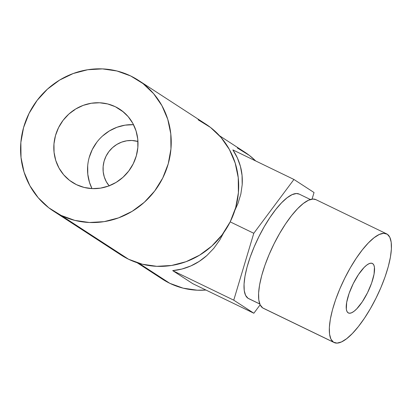 <?xml version="1.0" encoding="UTF-8"?>
<svg xmlns="http://www.w3.org/2000/svg" width="412" height="412" viewBox="0 0 412 412"><rect width="100%" height="100%" fill="white"/><g stroke="black" fill="none" stroke-linecap="round" stroke-linejoin="round"><path stroke-width="0.62" d="M348.104 312.816A27.522 8.405 -64.2 0 1 353.043 284.064A27.522 8.405 -64.2 0 1 372.366 263.433A27.522 8.405 -64.2 0 1 372.649 263.592L371.027 263.165L368.998 263.701L366.634 265.179L364.033 267.537L358.512 274.521L353.275 283.59L349.118 293.359L346.677 302.346L346.322 309.175L346.956 311.441L348.104 312.816L349.726 313.244L351.755 312.708L354.119 311.23L356.72 308.866L362.241 301.883L367.478 292.819L371.634 283.044L374.075 274.062L374.431 267.228L373.797 264.962L372.649 263.592A27.522 8.405 -64.2 0 1 367.71 292.34A27.522 8.405 -64.2 0 1 348.387 312.976A27.522 8.405 -64.2 0 1 348.104 312.816M315.952 199.66L312.971 199.053L308.516 200.227L303.34 203.461L297.634 208.642L291.619 215.564L285.526 223.958L279.594 233.506L274.047 243.842L269.098 254.565L264.931 265.266L261.723 275.53L259.581 284.965L258.592 293.21L258.798 299.946L260.188 304.916L262.707 307.924A60.348 18.437 115.8 0 0 263.325 308.274L334.086 342.521A60.348 18.437 -64.2 0 1 333.468 342.171L263.381 308.3M386.667 233.882L315.906 199.64A60.348 18.437 115.8 0 0 273.532 244.882A60.348 18.437 115.8 0 0 262.707 307.924L333.468 342.171A60.348 18.437 -64.2 0 1 344.293 279.13A60.348 18.437 -64.2 0 1 386.667 233.882A60.348 18.437 -64.2 0 1 387.285 234.232A60.348 18.437 -64.2 0 1 376.46 297.279A60.348 18.437 -64.2 0 1 334.086 342.521M299.225 194.114L296.357 193.527L292.077 194.655L287.092 197.77L281.602 202.756L275.819 209.409L269.958 217.49L264.252 226.672L258.911 236.617L254.153 246.932L250.146 257.222L247.056 267.1L244.996 276.179L244.048 284.11L244.244 290.589L245.583 295.368L248.003 298.262L259.771 303.958L248.003 298.262A58.051 17.737 115.8 0 0 248.601 298.602L259.797 304.02M115.334 106.723A43.574 41.458 123 0 1 119.645 109.154A43.574 41.458 123 0 1 132.025 166.062A43.574 41.458 123 0 1 76.478 184.664L84.136 187.439L92.247 188.614L100.497 188.135L108.572 186.028L116.163 182.372L122.972 177.304L128.74 171.021L133.251 163.77L136.321 155.818L137.845 147.481L137.752 139.071L136.053 130.918L132.808 123.332L128.147 116.606L122.246 110.998L115.334 106.723L107.676 103.948L99.565 102.773L91.31 103.252L83.234 105.359L75.648 109.015L68.835 114.083L63.067 120.366L58.561 127.617L55.486 135.569L53.967 143.906L54.06 152.316L55.759 160.469L59.004 168.055L63.664 174.781L69.561 180.389L76.478 184.664A43.574 41.458 123 0 1 72.167 182.233A43.574 41.458 123 0 1 59.786 125.325A43.574 41.458 123 0 1 115.334 106.723L123.615 112.105L115.334 106.723M61.136 215.425A77.971 74.191 123 0 1 53.426 211.078A77.971 74.191 123 0 1 31.266 109.247A77.971 74.191 123 0 1 130.671 75.963L143.041 83.61L153.599 93.648L161.942 105.683L167.746 119.253L170.789 133.843L170.954 148.892L168.235 163.811L162.735 178.035L154.665 191.019L144.344 202.261L132.154 211.33L118.574 217.871L104.123 221.646L89.358 222.495L74.845 220.399L61.136 215.425L48.765 207.777L38.208 197.739L29.87 185.704L24.066 172.134L21.022 157.544L20.858 142.495L23.577 127.576L29.077 113.352L37.142 100.368L47.468 89.126L59.652 80.057L73.233 73.516L87.684 69.741L102.449 68.892L116.967 70.993L130.671 75.963A77.971 74.191 123 0 1 138.386 80.309A77.971 74.191 123 0 1 160.541 182.14A77.971 74.191 123 0 1 61.136 215.425L128.59 259.251L61.136 215.425M53.426 211.078L120.876 254.899A77.971 74.191 -57 0 0 128.59 259.251A77.971 74.191 -57 0 0 227.996 225.961A77.971 74.191 -57 0 0 205.835 124.13L138.386 80.309M137.108 262.712L162.364 279.12A75.679 72.007 -57 0 0 169.847 283.338L139.035 263.32L169.847 283.338A75.679 72.007 -57 0 0 205.933 290.043M255.698 160.958A75.679 72.007 -57 0 0 244.821 152.193A75.679 72.007 -57 0 0 237.338 147.975L249.342 155.401L255.703 160.958M120.598 254.719L128.59 259.251L142.294 264.221L156.812 266.322L171.577 265.467L186.028 261.697L199.609 255.152L211.794 246.082L222.12 234.845L230.184 221.862L253.787 233.285L293.931 179.462L314.037 192.522L312.059 199.13L314.037 192.522L293.931 179.462L232.868 149.906L237.353 157.873L240.438 166.433L242.06 175.435L242.199 184.7L240.845 194.057L238.028 203.327L234.876 210.326L238.028 203.327L240.845 194.057L242.199 184.7C242.57 178.092 241.983 172.005 240.438 166.433C238.764 160.35 236.241 154.84 232.868 149.906L293.931 179.462L253.787 233.285L233.748 300.173L253.854 313.233L260.137 304.808L253.854 313.233L192.79 283.677L172.685 270.617C178.772 270.112 184.813 268.557 190.823 265.946C196.328 263.572 201.684 260.096 206.891 255.522L213.761 248.379L219.684 240.124L223.757 232.615L219.684 240.124L213.761 248.379L206.891 255.522L199.197 261.414L190.823 265.946L181.929 269.036L172.685 270.617L233.748 300.173L172.685 270.617L192.79 283.677L253.854 313.233L233.748 300.173L253.787 233.285L230.184 221.862L235.685 207.633L238.404 192.713L238.239 177.67L235.195 163.08L229.396 149.505L221.053 137.469L210.496 127.432L198.126 119.784M162.091 278.945L169.847 283.338L183.149 288.163L197.24 290.202L205.938 290.043M73.805 110.195L73.939 110.632M133.529 124.697A43.574 41.458 -57 0 0 94.863 145.019A43.574 41.458 -57 0 0 92.01 188.603L89.486 182.377L87.787 174.225L87.694 165.82M89.213 157.482L92.283 149.53L96.794 142.274M102.562 135.996L109.376 130.928L116.962 127.272L125.037 125.16L133.287 124.687M109.134 185.817A27.522 26.183 123 0 1 107.671 153.341A27.522 26.183 123 0 1 137.943 141.476L131.943 140.497L126.731 140.801L121.628 142.13L116.838 144.442L112.538 147.64L108.892 151.606L106.044 156.189L104.102 161.21L103.144 166.479L103.201 171.789L104.277 176.939L106.322 181.728L109.268 185.977M310.375 199.511L299.179 194.093A58.051 17.737 115.8 0 0 258.417 237.616A58.051 17.737 115.8 0 0 248.003 298.262L248.652 298.628M333.468 342.171L330.949 339.164L329.559 334.194L329.353 327.458L330.342 319.212L332.479 309.778L335.692 299.509L339.859 288.812L344.808 278.09L350.354 267.754L356.287 258.206L362.38 249.811L368.395 242.889L374.101 237.709L379.277 234.469L383.732 233.295L387.285 234.232L389.803 237.245L391.194 242.215L391.4 248.951L390.411 257.196L388.274 266.631L385.06 276.895L380.899 287.597L375.945 298.319L370.398 308.655L364.466 318.203L358.373 326.598L352.358 333.519L346.652 338.695L341.476 341.934L337.021 343.108L333.468 342.171M219.565 135.785L244.821 152.193"/></g></svg>
